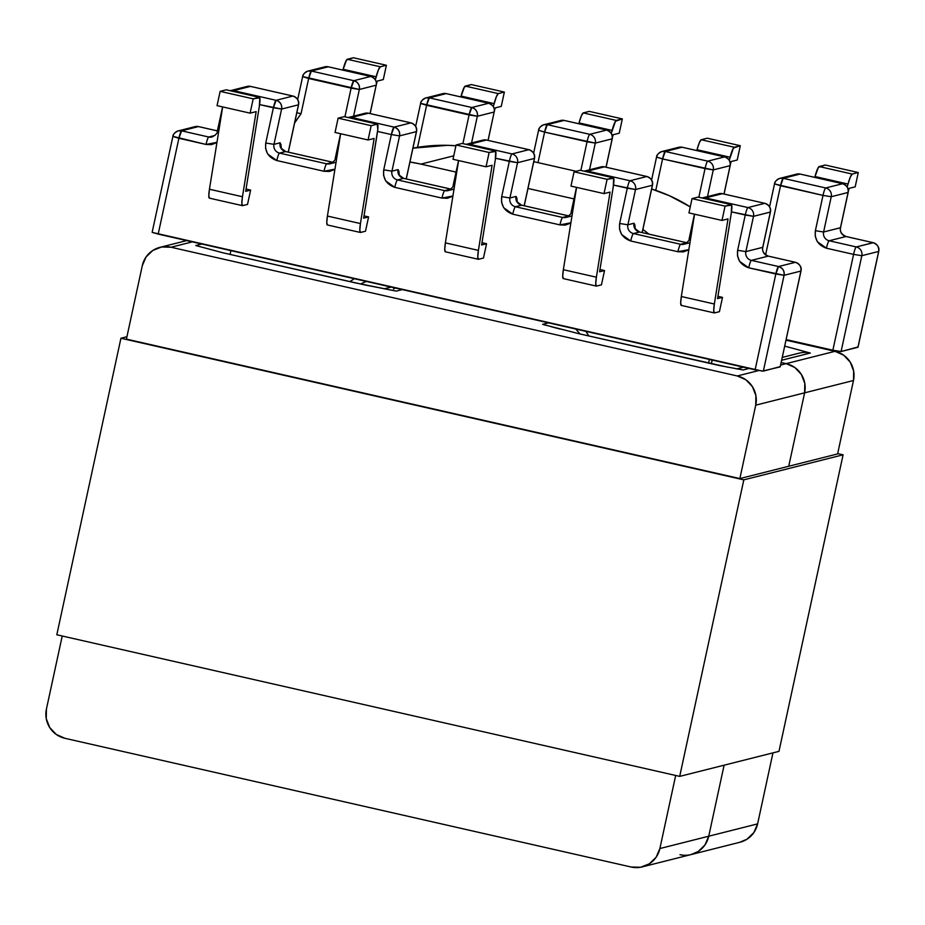 <?xml version="1.0" encoding="UTF-8"?>
<svg xmlns="http://www.w3.org/2000/svg" width="925" height="925" viewBox="0 0 925 925"><rect width="100%" height="100%" fill="white"/><g stroke="black" fill="none" stroke-linecap="round" stroke-linejoin="round"><path stroke-width="1.39" d="M707.498 196.609L713.268 169.911L730.114 165.656L723.986 194.019L730.114 165.656A7.331 7.238 -104.2 0 0 724.587 156.903L707.729 161.147A7.331 7.238 75.8 0 1 713.268 169.911L730.114 165.656C730.6 161.239 728.75 158.325 724.587 156.903L682.118 147.248L665.26 151.492L707.729 161.147L724.587 156.903A7.331 1.064 -77.2 0 1 724.668 156.892L682.118 147.248A7.331 7.238 -104.2 0 0 678.777 147.283L682.199 147.237A7.331 1.064 102.8 0 0 682.118 147.248L665.26 151.492L661.918 151.527A7.331 7.238 75.8 0 1 665.26 151.492A7.331 1.064 102.8 0 0 662.566 158.938L665.26 151.492L707.729 161.147A7.331 1.064 102.8 0 0 705.035 168.593L713.268 169.911A7.331 7.238 -104.2 0 0 707.729 161.147A7.331 1.064 -77.2 0 0 705.035 168.593L698.849 197.222L705.035 168.593L662.566 158.938L713.268 169.911L707.498 196.609M589.526 169.795L595.295 143.086L612.142 138.843L606.014 167.205L612.142 138.843A7.331 7.238 -104.2 0 0 606.615 130.078L589.757 134.333A7.331 7.238 75.8 0 1 595.295 143.086L612.142 138.843C612.628 134.426 610.789 131.5 606.615 130.078L564.146 120.423L547.288 124.678L589.757 134.333L606.615 130.078A7.331 1.064 -77.2 0 1 606.696 130.078L564.146 120.423A7.331 7.238 -104.2 0 0 560.804 120.458L564.227 120.423A7.331 1.064 102.8 0 0 564.146 120.423L547.288 124.678L543.958 124.713A7.331 7.238 75.8 0 1 547.288 124.678A7.331 1.064 102.8 0 0 544.594 132.113L547.288 124.678L589.757 134.333A7.331 1.064 102.8 0 0 587.063 141.768L595.295 143.086A7.331 7.238 -104.2 0 0 589.757 134.333A7.331 1.064 -77.2 0 0 587.063 141.768L580.877 170.408L587.063 141.768L544.594 132.113L595.295 143.086L589.526 169.795M425.986 97.9C422.39 99.599 420.597 101.449 420.609 103.461L426.622 105.3L417.533 147.352L426.622 105.3L469.091 114.954L462.905 143.583L469.091 114.954A7.331 1.064 -77.2 0 1 471.796 107.508L429.316 97.853A7.331 1.064 102.8 0 0 426.622 105.3L429.316 97.853L446.174 93.61A7.331 7.238 -104.2 0 0 442.832 93.645L425.986 97.9A7.331 7.238 75.8 0 1 429.316 97.853L425.986 97.9A7.331 7.238 75.8 0 0 420.702 103.403L477.323 116.273C477.809 111.856 475.959 108.942 471.796 107.508L469.091 114.954L477.323 116.273L471.553 142.97L477.323 116.273L494.17 112.017L488.042 140.392L494.17 112.017A7.331 7.238 -104.2 0 0 488.643 103.265L471.796 107.508A7.331 7.238 75.8 0 1 477.323 116.273L494.17 112.017A7.331 7.238 75.8 0 0 488.643 103.265L446.174 93.61L429.316 97.853L471.796 107.508L488.643 103.265A7.331 1.064 -77.2 0 1 488.724 103.265C493.279 105.311 495.129 108.213 494.262 111.96L494.204 111.867M639.753 232.059A9.782 1.411 102.8 0 0 639.661 232.013A9.782 1.411 102.8 0 0 639.557 232.013A7.331 7.238 75.8 0 1 634.018 223.249L634.862 224.891A7.331 6.637 -5.3 0 0 634.631 227.157A7.331 6.637 174.7 0 1 634.862 224.891L635.209 228.718L634.018 223.249L627.89 224.798L635.521 189.521L652.368 185.266L642.147 232.568L652.368 185.266A7.331 7.238 -104.2 0 0 646.841 176.502L629.994 180.757A7.331 7.238 75.8 0 1 635.521 189.521L652.368 185.266C652.853 180.849 651.015 177.935 646.841 176.502L604.372 166.847L587.514 171.102L629.994 180.757L646.841 176.502A7.331 1.064 -77.2 0 1 646.922 176.502L604.372 166.847A7.331 7.238 -104.2 0 0 601.03 166.893L604.453 166.847A7.331 1.064 102.8 0 0 604.372 166.847L587.514 171.102A7.331 7.238 -104.2 0 0 584.149 171.148A7.331 7.238 75.8 0 1 587.514 171.102A7.331 1.064 102.8 0 0 586.947 171.784A7.331 1.064 -77.2 0 1 587.514 171.102L629.994 180.757A7.331 1.064 102.8 0 0 627.289 188.203L635.521 189.521A7.331 7.238 -104.2 0 0 629.994 180.757A7.331 1.064 -77.2 0 0 627.289 188.203L619.669 223.48C618.675 232.117 622.363 237.956 630.734 240.997L677.921 251.727L688.859 249.611M521.781 205.234A9.782 1.411 102.8 0 0 521.688 205.188A9.782 1.411 102.8 0 0 521.584 205.188A7.331 7.238 75.8 0 1 516.046 196.435L516.89 198.077A7.331 6.637 -5.3 0 0 516.659 200.343A7.331 6.637 174.7 0 1 516.89 198.077L517.237 201.904L516.046 196.435L509.918 197.973L517.549 162.696L534.396 158.452L524.174 205.755L534.396 158.452A7.331 7.238 -104.2 0 0 528.869 149.688L512.022 153.943A7.331 7.238 75.8 0 1 517.549 162.696L534.396 158.452C534.881 154.036 533.043 151.11 528.869 149.688L486.4 140.033L469.553 144.288L512.022 153.943L528.869 149.688A7.331 1.064 -77.2 0 1 528.95 149.688L486.4 140.033A7.331 7.238 -104.2 0 0 483.058 140.068L466.212 144.323A7.331 7.238 75.8 0 1 469.553 144.288L486.4 140.033A7.331 7.238 75.8 0 0 482.966 140.103M403.809 178.421A9.782 1.411 102.8 0 0 403.716 178.375A9.782 1.411 102.8 0 0 403.612 178.375A7.331 7.238 75.8 0 1 398.074 169.61L398.918 171.264A7.331 6.637 -5.3 0 0 398.687 173.518A7.331 6.637 174.7 0 1 398.918 171.264L399.265 175.079L398.074 169.61L391.946 171.16L399.577 135.882L416.435 131.627L406.202 178.941L416.435 131.627A7.331 7.238 -104.2 0 0 410.897 122.875L394.05 127.118A7.331 7.238 75.8 0 1 399.577 135.882L416.435 131.627C416.909 127.211 415.071 124.297 410.897 122.875L368.428 113.22L351.581 117.463L394.05 127.118L410.897 122.875A7.331 1.064 -77.2 0 1 410.978 122.863L368.428 113.22A7.331 7.238 -104.2 0 0 365.086 113.255L348.239 117.498A7.331 7.238 75.8 0 1 351.581 117.463L368.428 113.22A7.331 7.238 75.8 0 0 364.993 113.278M281.096 148.335A7.331 6.637 174.7 0 1 280.714 146.717A7.331 6.637 174.7 0 1 280.946 144.439L281.293 148.266L280.102 142.797L273.985 144.346L281.605 109.057L298.463 104.814L288.23 152.116L298.463 104.814A7.331 7.238 -104.2 0 0 292.924 96.05L276.078 100.305A7.331 7.238 75.8 0 1 281.605 109.057L298.463 104.814C298.937 100.397 297.098 97.472 292.924 96.05L250.455 86.395L233.609 90.65L276.078 100.305L292.924 96.05A7.331 1.064 -77.2 0 1 293.005 96.05L250.455 86.395A7.331 7.238 -104.2 0 0 247.114 86.43L230.267 90.685A7.331 7.238 75.8 0 1 233.609 90.65L250.455 86.395A7.331 7.238 75.8 0 0 247.021 86.464M294.659 122.771L301.03 113.763L296.833 112.688L301.03 113.763L308.649 78.475L351.118 88.129L344.933 116.77L351.118 88.129A7.331 1.064 -77.2 0 1 353.824 80.695L311.355 71.04A7.331 1.064 102.8 0 0 308.649 78.475L311.355 71.04L328.202 66.785A7.331 7.238 -104.2 0 0 324.86 66.831L308.013 71.075A7.331 7.238 75.8 0 1 311.355 71.04L308.013 71.075A7.331 7.238 75.8 0 0 302.729 76.578L359.351 89.459C359.837 85.042 357.987 82.117 353.824 80.695L351.118 88.129L359.351 89.459L353.581 116.157L359.351 89.459L376.197 85.204L370.069 113.567L376.197 85.204A7.331 7.238 -104.2 0 0 370.671 76.44L353.824 80.695A7.331 7.238 75.8 0 1 359.351 89.459L376.197 85.204A7.331 7.238 75.8 0 0 370.671 76.44L328.202 66.785L311.355 71.04L353.824 80.695L370.671 76.44A7.331 1.064 -77.2 0 1 370.752 76.44C375.307 78.498 377.157 81.4 376.29 85.146L376.232 85.054M769.577 206.749L774.514 183.913L823.007 195.406L815.388 230.683L823.608 232.002L815.388 230.683C814.393 239.321 818.082 245.171 826.441 248.212A7.331 1.064 -77.2 0 1 829.147 240.766A7.331 1.064 102.8 0 0 826.441 248.212L853.578 254.375A7.331 1.064 -77.2 0 1 856.272 246.94L829.147 240.766A7.331 7.238 75.8 0 1 823.608 232.002L831.24 196.724L823.007 195.406L831.24 196.724A7.331 7.238 -104.2 0 0 825.701 187.972A7.331 1.064 102.8 0 0 823.007 195.406L780.538 185.752L765.599 254.849L764.859 254.213L765.692 254.41L780.538 185.752L783.232 178.317A7.331 1.064 102.8 0 0 780.538 185.752L774.607 183.855A7.331 7.238 75.8 0 1 783.232 178.317L800.09 174.062A7.331 7.238 -104.2 0 0 796.749 174.097L800.09 174.062L783.232 178.317L825.701 187.972L842.559 183.717L800.171 174.062A7.331 1.064 102.8 0 0 800.09 174.062L842.559 183.717L825.701 187.972A7.331 7.238 75.8 0 1 831.24 196.724L848.086 192.481A7.331 7.238 -104.2 0 0 842.559 183.717C846.722 185.139 848.572 188.064 848.086 192.481L840.455 227.758L823.608 232.002L831.24 196.724L848.179 192.423L840.455 227.758A7.331 7.238 -104.2 0 0 845.993 236.511L829.147 240.766A7.331 7.238 75.8 0 1 823.608 232.002L840.548 227.7L848.179 192.423C849.023 188.642 847.173 185.74 842.64 183.717L842.559 183.717A7.331 1.064 -77.2 0 1 842.64 183.717L842.71 183.751M651.616 179.924L656.542 157.1L662.566 158.938L655.779 190.353L662.566 158.938L656.634 157.03A7.331 7.238 75.8 0 1 661.918 151.527L678.777 147.283L682.199 147.237L724.737 156.938M543.958 124.713C540.362 126.413 538.57 128.274 538.581 130.275L544.594 132.113L538.003 162.627L544.594 132.113L538.662 130.217A7.331 7.238 75.8 0 1 543.958 124.713L560.804 120.458M722.344 193.672A7.331 7.238 -104.2 0 0 719.003 193.707L722.344 193.672L705.486 197.915L722.425 193.672A7.331 1.064 102.8 0 0 722.344 193.672L764.813 203.327L722.344 193.672M702.11 197.973A7.331 7.238 75.8 0 1 705.486 197.915L747.955 207.57L764.813 203.327L747.955 207.57A7.331 7.238 75.8 0 1 753.493 216.334L770.34 212.079A7.331 7.238 -104.2 0 0 764.813 203.327C768.987 204.749 770.826 207.674 770.34 212.079L762.72 247.368L745.862 251.612L753.493 216.334L770.433 212.022L762.72 247.368A7.331 7.238 -104.2 0 0 768.247 256.121L751.401 260.376A7.331 7.238 75.8 0 1 745.862 251.612L762.813 247.31L770.433 212.022C771.277 208.241 769.427 205.35 764.894 203.327L764.813 203.327A7.331 1.064 -77.2 0 1 764.894 203.327A7.331 1.064 -77.2 0 1 764.963 203.361L722.425 193.672L719.003 193.707L702.11 197.973A7.331 7.238 -104.2 0 1 705.486 197.915A7.331 1.064 102.8 0 0 704.919 198.609A7.331 1.064 -77.2 0 1 705.486 197.915L747.955 207.57A7.331 1.064 102.8 0 0 745.261 215.016L753.493 216.334A7.331 7.238 -104.2 0 0 747.955 207.57A7.331 1.064 -77.2 0 0 745.261 215.016L737.641 250.293C736.647 258.931 740.335 264.77 748.707 267.811L784.065 275.303C784.55 270.886 782.7 267.972 778.526 266.539L751.401 260.376L768.247 256.121L795.384 262.295A7.331 1.064 -77.2 0 1 795.465 262.295L778.526 266.539L775.832 273.985L755.112 369.815L763.345 371.133L784.065 275.303L800.911 271.048A7.331 7.238 -104.2 0 0 795.384 262.295C799.547 263.718 801.397 266.643 800.911 271.048L780.191 366.878L801.004 270.99C801.848 267.209 799.998 264.307 795.465 262.295L768.328 256.121A7.331 1.064 102.8 0 0 768.247 256.121L795.384 262.295L778.526 266.539A7.331 7.238 75.8 0 1 784.065 275.303L775.832 273.985A7.331 1.064 -77.2 0 1 778.526 266.539L751.401 260.376A7.331 1.064 102.8 0 0 748.707 267.811A7.331 1.064 -77.2 0 1 751.401 260.376A7.331 7.238 75.8 0 1 745.862 251.612L737.641 250.293L745.862 251.612L753.493 216.334L731.478 211.883L745.261 215.016L737.641 250.293L737.491 255.786L739.595 261.347L748.707 267.811L775.832 273.985L755.112 369.815L158.187 234.106L178.895 138.287L181.601 130.841L198.447 126.586L217.398 130.899L198.447 126.586A7.331 7.238 -104.2 0 0 195.106 126.632L198.528 126.586A7.331 1.064 102.8 0 0 198.447 126.586A7.331 7.238 75.8 0 0 195.013 126.656M635.013 228.787A7.331 6.637 174.7 0 1 634.631 227.18A7.331 6.637 -5.3 0 0 634.643 227.284M517.04 201.974A7.331 6.637 174.7 0 1 516.659 200.355A7.331 6.637 -5.3 0 0 516.67 200.459M399.068 175.16A7.331 6.637 174.7 0 1 398.687 173.542A7.331 6.637 -5.3 0 0 398.698 173.646M873.281 242.72L856.272 246.94A7.331 7.238 75.8 0 1 861.811 255.693L853.578 254.375L832.858 350.205L786.181 339.591L832.858 350.205L853.578 254.375L861.811 255.693A7.331 7.238 -104.2 0 0 856.272 246.94L829.147 240.766L845.993 236.511L873.131 242.685L856.272 246.94A7.331 1.064 102.8 0 0 853.578 254.375L826.441 248.212L817.342 241.737L815.237 236.176L815.388 230.683L823.007 195.406A7.331 1.064 -77.2 0 1 825.701 187.972L783.232 178.317L779.891 178.352L796.749 174.097L800.171 174.062L842.64 183.717M293.075 96.084L250.536 86.395A7.331 1.064 102.8 0 0 250.455 86.395M411.047 122.909L368.508 113.208A7.331 1.064 102.8 0 0 368.428 113.22M529.019 149.723L486.481 140.033A7.331 1.064 102.8 0 0 486.4 140.033M646.991 176.548L646.922 176.502C651.454 178.525 653.304 181.427 652.46 185.208L642.216 232.591M212.126 136.958A7.331 7.238 75.8 0 1 208.726 137.016L214.982 135.432L208.726 137.016L181.601 130.841L178.259 130.876A7.331 7.238 75.8 0 1 181.601 130.841L198.447 126.586M611.286 133.339L615.449 121.256L622.328 118.897L619.241 133.2L613.194 134.726L612.385 137.698L613.194 134.726L619.241 133.2L622.328 118.897L616.281 120.423L583.247 112.908A14.673 2.116 102.8 0 0 579.05 122.909L612.084 130.413A14.673 2.116 -77.2 0 1 616.281 120.423L583.247 112.908L589.294 111.382L622.328 118.897L589.294 111.382L583.247 112.908L581.374 115.845L579.05 122.909L612.084 130.413L611.286 133.339M471.322 84.568L464.442 86.927L460.847 96.928L461.078 96.084L494.112 103.6A14.673 2.116 -77.2 0 1 498.309 93.598L465.287 86.094A14.673 2.116 102.8 0 0 461.078 96.084L494.112 103.6L493.314 106.525L496.436 96.535L498.309 93.598L465.287 86.094L471.322 84.568L504.356 92.072L498.309 93.598L504.356 92.072L471.322 84.568M353.35 57.743L346.47 60.113L342.874 70.103L343.106 69.271L376.14 76.775A14.673 2.116 -77.2 0 1 380.337 66.785L347.314 59.269A14.673 2.116 102.8 0 0 343.106 69.271L376.14 76.775L375.342 79.712L378.464 69.71L380.337 66.785L347.314 59.269L353.35 57.743L386.384 65.259L380.337 66.785L386.384 65.259L353.35 57.743M729.258 160.164L733.421 148.081L740.301 145.711L737.213 160.013L731.166 161.54L730.357 164.523L731.166 161.54L737.213 160.013L740.301 145.711L707.267 138.207L740.301 145.711L734.253 147.237L701.219 139.733L707.267 138.207L701.219 139.733A14.673 2.116 102.8 0 0 697.022 149.723L730.056 157.227A14.673 2.116 -77.2 0 1 734.253 147.237L701.219 139.733L699.346 142.658L697.022 149.723L730.056 157.227L729.258 160.164M825.239 165.02L818.359 167.39L814.763 177.38L814.994 176.536L848.028 184.052L847.231 186.977L848.028 184.052A14.673 2.116 -77.2 0 1 852.226 174.062L819.192 166.546A14.673 2.116 102.8 0 0 814.994 176.536L848.028 184.052L850.341 176.987L852.226 174.062L819.192 166.546L825.239 165.02L858.273 172.536L825.239 165.02M294.613 122.99L301.03 113.763L308.649 78.475L302.637 76.636L297.7 99.472M198.597 126.621A7.331 1.064 102.8 0 0 198.528 126.586L217.398 130.876M250.606 86.43A7.331 1.064 102.8 0 0 250.536 86.395L247.114 86.43M368.578 113.255A7.331 1.064 102.8 0 0 368.508 113.208L365.086 113.255M486.55 140.068A7.331 1.064 102.8 0 0 486.481 140.033L483.058 140.068M604.522 166.882A7.331 1.064 102.8 0 0 604.453 166.847L601.03 166.893L584.149 171.148M762.72 247.368A7.331 7.238 -104.2 0 0 768.247 256.121M768.397 256.156A7.331 1.064 102.8 0 0 768.328 256.121C763.772 253.993 761.934 251.057 762.813 247.31M462.142 143.456L456.094 144.982L462.142 143.456L495.176 150.96A14.673 2.116 -77.2 0 1 495.337 150.96L462.303 143.456A14.673 2.116 102.8 0 0 462.142 143.456L495.176 150.96L489.128 152.486L456.094 144.982L453.007 159.285L486.041 166.789L489.128 152.486L456.094 144.982L453.007 159.285L486.041 166.789L492.088 165.263L478.41 250.386L492.088 165.263L486.041 166.789L489.128 152.486L495.731 151.457L495.291 159.875L481.624 244.986L486.562 243.738L483.474 258.04L478.537 259.289L477.774 257.023L478.41 250.386L445.387 242.87L458.603 160.557L445.387 242.87A14.673 2.116 102.8 0 0 445.341 251.785L478.375 259.289A14.673 2.116 -77.2 0 1 478.41 250.386L445.387 242.87L444.74 249.507L445.503 251.773M344.169 116.642L377.203 124.147A14.673 2.116 -77.2 0 1 377.365 124.147L344.331 116.631A14.673 2.116 102.8 0 0 344.169 116.642L377.203 124.147L371.156 125.673L338.122 118.157L371.156 125.673L368.069 139.976L335.035 132.46L338.122 118.157L344.169 116.642L338.122 118.157L335.035 132.46L368.069 139.976L374.116 138.449L360.438 223.561L327.415 216.057L340.631 133.732L327.415 216.057L326.768 222.694L327.531 224.96M686.847 242.732L639.661 232.013A9.782 1.411 102.8 0 0 639.557 232.013L686.743 242.743A9.782 1.411 -77.2 0 1 686.836 242.732A9.782 1.411 -77.2 0 0 686.743 242.743A7.331 7.238 -104.2 0 0 686.812 242.755M566.042 217.41A7.331 7.238 75.8 0 1 562.643 217.468L568.771 215.918A9.782 1.411 -77.2 0 1 568.863 215.918L521.688 205.188A9.782 1.411 102.8 0 0 521.584 205.188L568.771 215.918A9.782 1.411 -77.2 0 1 568.863 215.918M450.799 189.105A9.782 1.411 -77.2 0 1 450.891 189.093L403.716 178.375A9.782 1.411 102.8 0 0 403.612 178.375L450.799 189.105A9.782 1.411 -77.2 0 1 450.891 189.093A7.331 7.238 -104.2 0 1 450.799 189.105L444.671 190.642L450.799 189.105L403.612 178.375L397.484 179.924L403.612 178.375A7.331 7.238 -104.2 0 1 398.074 169.61L391.946 171.16L383.725 169.842C382.73 178.479 386.419 184.318 394.79 187.359L441.977 198.089L452.915 195.973M285.837 151.596A9.782 1.411 102.8 0 0 285.744 151.55A9.782 1.411 102.8 0 0 285.64 151.561L332.827 162.28L326.698 163.829A7.331 7.238 75.8 0 0 330.132 163.76A7.331 7.238 75.8 0 1 330.04 163.794A7.331 7.238 75.8 0 1 326.698 163.829L332.827 162.28A9.782 1.411 -77.2 0 1 332.919 162.28L285.744 151.55A9.782 1.411 102.8 0 0 285.64 151.561L332.827 162.28A9.782 1.411 -77.2 0 1 332.919 162.28M230.267 90.685L233.609 90.65A7.331 1.064 102.8 0 0 233.031 91.332L233.609 90.65L276.078 100.305A7.331 1.064 -77.2 0 0 273.384 107.739L265.752 143.017L273.384 107.739L259.59 104.606L281.605 109.057C282.09 104.652 280.24 101.727 276.078 100.305L273.384 107.739L281.605 109.057L273.985 144.346L265.752 143.017L273.985 144.346A7.331 7.238 75.8 0 0 279.512 153.099A7.331 1.064 102.8 0 0 276.818 160.545A7.331 1.064 -77.2 0 1 279.512 153.099A7.331 7.238 75.8 0 1 273.985 144.346L280.102 142.797A7.331 7.238 -104.2 0 0 285.64 151.561L279.512 153.099L326.698 163.829A7.331 1.064 102.8 0 0 324.004 171.264A7.331 1.064 -77.2 0 1 326.698 163.829L279.512 153.099L285.64 151.561A7.331 7.238 75.8 0 1 280.102 142.797L280.946 144.439A7.331 6.637 -5.3 0 0 280.714 146.705A7.331 6.637 -5.3 0 0 280.726 146.832M226.197 89.818L220.15 91.344L226.197 89.818L259.231 97.333A14.673 2.116 -77.2 0 1 259.393 97.322L226.359 89.818A14.673 2.116 102.8 0 0 226.197 89.818L259.231 97.333L253.184 98.848L220.15 91.344L217.063 105.647L250.097 113.151L217.063 105.647L220.15 91.344L253.184 98.848L250.097 113.151L256.144 111.624L242.466 196.748L256.144 111.624L250.097 113.151L253.184 98.848L259.786 97.819L259.347 106.236L245.68 191.348L250.617 190.099L247.53 204.402L242.593 205.651L241.83 203.384L242.466 196.748L209.443 189.232L222.659 106.918L209.443 189.232A14.673 2.116 102.8 0 0 209.397 198.147L242.431 205.651A14.673 2.116 -77.2 0 1 242.466 196.748L209.443 189.232L208.796 195.869L209.559 198.135M580.114 170.269L574.067 171.796L570.979 186.098L604.013 193.614L570.979 186.098L574.067 171.796L607.101 179.311L574.067 171.796L580.114 170.269L613.148 177.785A14.673 2.116 -77.2 0 1 613.31 177.773L580.276 170.269A14.673 2.116 102.8 0 0 580.114 170.269L613.148 177.785L607.101 179.311L604.013 193.614L610.061 192.088L596.382 277.199L610.061 192.088L604.013 193.614L607.101 179.311L613.691 178.271L613.263 186.688L599.597 271.8L604.534 270.551L601.447 284.854L596.509 286.103L595.746 283.836L596.382 277.199L563.348 269.695L576.576 187.37L563.348 269.695A14.673 2.116 102.8 0 0 563.313 278.598L596.347 286.103A14.673 2.116 -77.2 0 1 596.382 277.199L563.348 269.695L562.712 276.332L563.475 278.598M698.086 197.094L692.039 198.621L688.952 212.923L721.986 220.427L688.952 212.923L692.039 198.621L725.073 206.125L692.039 198.621L698.086 197.094L731.12 204.598A14.673 2.116 -77.2 0 1 731.282 204.598L698.248 197.083A14.673 2.116 102.8 0 0 698.086 197.094L731.12 204.598L725.073 206.125L721.986 220.427L728.021 218.901L714.354 304.013L728.021 218.901L721.986 220.427L725.073 206.125L731.663 205.096L731.236 213.502L717.569 298.625L722.506 297.376L719.419 311.679L714.47 312.928L713.718 310.661L714.354 304.013L681.32 296.509L694.548 214.195L681.32 296.509A14.673 2.116 102.8 0 0 681.286 305.412L714.32 312.928A14.673 2.116 -77.2 0 1 714.354 304.013L681.32 296.509L680.684 303.146L681.447 305.412M578.819 123.742L579.05 122.909L578.819 123.742M501.269 106.375L504.356 92.072L501.269 106.375L495.222 107.901L501.269 106.375M494.413 110.884L495.222 107.901L494.413 110.884M324.767 66.854A7.331 7.238 75.8 0 1 328.202 66.785L370.671 76.44M442.728 93.668A7.331 7.238 75.8 0 1 446.174 93.61L488.643 103.265M560.7 120.493A7.331 7.238 75.8 0 1 564.146 120.423M606.765 130.113L564.227 120.423A7.331 1.064 102.8 0 1 564.296 120.458M383.297 79.562L386.384 65.259L383.297 79.562L377.25 81.088L383.297 79.562M376.44 84.059L377.25 81.088L376.44 84.059M696.791 150.555L697.022 149.723L696.791 150.555M855.186 186.838L858.273 172.536L852.226 174.062L858.273 172.536L855.186 186.838L849.138 188.353L855.186 186.838M848.329 191.336L849.138 188.353L848.329 191.336M857.845 347.037L841.091 351.523L857.938 347.268L878.657 251.45L861.811 255.693L841.091 351.523L832.858 350.205L841.091 351.523L861.811 255.693L878.657 251.45A7.331 7.238 -104.2 0 0 873.131 242.685C877.293 244.108 879.143 247.033 878.657 251.45L858.03 347.21L878.75 251.38C879.594 247.611 877.744 244.709 873.212 242.685L846.074 236.511A7.331 1.064 102.8 0 0 845.993 236.511L873.131 242.685A7.331 1.064 -77.2 0 1 873.212 242.685M712.111 360.033L711.302 363.814L712.111 360.033M495.337 150.96A14.673 2.116 -77.2 0 1 495.291 159.875L481.624 244.986L486.562 243.738L481.994 242.697L486.562 243.738L483.474 258.04L478.537 259.289A14.673 2.116 -77.2 0 1 478.375 259.289M377.365 124.147A14.673 2.116 -77.2 0 1 377.319 133.05L363.652 218.161L377.816 129.303L377.203 124.147L371.156 125.673L368.069 139.976L374.116 138.449L360.438 223.561L327.415 216.057A14.673 2.116 102.8 0 0 327.369 224.96L360.403 232.476A14.673 2.116 -77.2 0 1 360.438 223.561L359.802 230.198L360.565 232.464A14.673 2.116 -77.2 0 1 360.403 232.476M684.014 244.235A7.331 7.238 75.8 0 1 680.615 244.281L686.743 242.743L680.615 244.281L633.428 233.551L639.557 232.013L686.743 242.743M684.049 244.223A7.331 7.238 75.8 0 1 680.615 244.281L633.428 233.551A7.331 7.238 75.8 0 1 627.89 224.798L634.018 223.249A7.331 7.238 -104.2 0 0 639.557 232.013L633.428 233.551A7.331 7.238 75.8 0 1 627.89 224.798L619.669 223.48L627.89 224.798L635.521 189.521L613.506 185.058L627.289 188.203L619.669 223.48L619.519 228.972L621.623 234.534L630.734 240.997A7.331 1.064 -77.2 0 1 633.428 233.551A7.331 1.064 102.8 0 0 630.734 240.997L677.921 251.727A7.331 1.064 -77.2 0 1 680.615 244.281A7.331 1.064 102.8 0 0 677.921 251.727L683.344 251.901L688.836 249.808M568.771 215.918L562.643 217.468L515.456 206.738L521.584 205.188L568.771 215.918A7.331 7.238 -104.2 0 0 568.84 215.941M566.077 217.398A7.331 7.238 75.8 0 1 562.643 217.468L515.456 206.738A7.331 7.238 75.8 0 1 509.918 197.973L516.046 196.435A7.331 7.238 -104.2 0 0 521.584 205.188L515.456 206.738A7.331 7.238 75.8 0 1 509.918 197.973L501.697 196.655C500.703 205.292 504.391 211.143 512.762 214.184L559.949 224.902L570.887 222.786M570.864 222.994L565.372 225.087L559.949 224.902A7.331 1.064 -77.2 0 1 562.643 217.468A7.331 1.064 102.8 0 0 559.949 224.902L512.762 214.184A7.331 1.064 -77.2 0 1 515.456 206.738A7.331 1.064 102.8 0 0 512.762 214.184L503.651 207.709L501.547 202.147L501.697 196.655L509.328 161.378L495.534 158.244L517.549 162.696A7.331 7.238 -104.2 0 0 512.022 153.943A7.331 1.064 102.8 0 0 509.328 161.378L501.697 196.655L509.918 197.973L517.549 162.696L509.328 161.378A7.331 1.064 -77.2 0 1 512.022 153.943L469.553 144.288L466.212 144.323M468.975 144.971L469.553 144.288A7.331 1.064 102.8 0 0 468.975 144.971M448.07 190.596A7.331 7.238 75.8 0 1 444.671 190.642L397.484 179.924A7.331 7.238 75.8 0 1 391.946 171.16L399.577 135.882C400.062 131.466 398.212 128.54 394.05 127.118L391.356 134.564L399.577 135.882L391.356 134.564L383.725 169.842L391.946 171.16A7.331 7.238 75.8 0 0 397.484 179.924A7.331 1.064 102.8 0 0 394.79 187.359A7.331 1.064 -77.2 0 1 397.484 179.924L444.671 190.642A7.331 1.064 102.8 0 0 441.977 198.089A7.331 1.064 -77.2 0 1 444.671 190.642A7.331 7.238 75.8 0 0 448.105 190.585M452.892 196.169L447.399 198.274L441.977 198.089L394.79 187.359L385.679 180.895L383.574 175.334L383.725 169.842L391.356 134.564L377.562 131.431L391.356 134.564A7.331 1.064 -77.2 0 1 394.05 127.118L351.581 117.463A7.331 1.064 102.8 0 0 351.003 118.146L351.581 117.463L348.239 117.498M212.172 136.946A7.331 7.238 75.8 0 1 208.726 137.016L181.601 130.841A7.331 1.064 102.8 0 0 178.895 138.287L172.883 136.438C172.871 134.437 174.663 132.576 178.259 130.876A7.331 7.238 75.8 0 0 172.975 136.38L206.032 144.45L216.97 142.334M259.393 97.322A14.673 2.116 -77.2 0 1 259.347 106.236L245.68 191.348L250.617 190.099L246.05 189.058L250.617 190.099L247.53 204.402L242.593 205.651A14.673 2.116 -77.2 0 1 242.431 205.651M613.31 177.773A14.673 2.116 -77.2 0 1 613.263 186.688L599.597 271.8L604.534 270.551L601.447 284.854L596.509 286.103A14.673 2.116 -77.2 0 1 596.347 286.103M731.282 204.598A14.673 2.116 -77.2 0 1 731.236 213.502L717.569 298.625L722.506 297.376L719.419 311.679L714.47 312.928A14.673 2.116 -77.2 0 1 714.32 312.928M370.15 113.59L376.197 85.204M488.111 140.403L494.17 112.017M612.177 138.692L612.234 138.785C613.078 135.004 611.228 132.102 606.696 130.078M840.455 227.758A7.331 7.238 -104.2 0 0 845.993 236.511M846.144 236.546A7.331 1.064 102.8 0 0 846.074 236.511C841.53 234.418 839.692 231.481 840.548 227.7M708.573 363.19L709.394 359.42L708.573 363.19M588.843 335.972L585.872 331.335M349.777 281.628L354.368 278.702L349.812 281.639M360.588 284.044A48.909 48.262 75.8 0 1 366.462 281.454A48.909 48.262 75.8 0 0 360.588 284.044M230.903 250.64L230.082 254.41L230.903 250.64M364.022 215.883L368.589 216.924L363.652 218.161L368.589 216.924L365.502 231.215L360.565 232.464L365.502 231.215L368.589 216.924L364.022 215.883M689.241 238.742L690.489 239.413L689.148 238.812L694.467 214.172M571.268 211.917L572.517 212.6L571.176 211.987L576.495 187.359M453.296 185.104L454.557 185.775L453.204 185.173C453.435 186.815 451.712 188.631 448.012 190.608L454.14 189.058M335.324 158.291L336.584 158.961L335.232 158.348C335.463 159.99 333.74 161.806 330.04 163.794L336.168 162.245M334.919 169.356L329.439 171.449L324.004 171.264L276.818 160.545L267.707 154.082L265.602 148.509L265.752 143.017C264.758 151.665 268.447 157.504 276.818 160.545L324.004 171.264L334.942 169.148M217.352 131.466L218.612 132.148L217.259 131.535L222.59 106.907M208.726 137.016A7.331 1.064 102.8 0 0 206.032 144.45A7.331 1.064 -77.2 0 1 208.726 137.016M216.947 142.542L211.467 144.635L206.032 144.45L178.895 138.287L158.187 234.106L152.347 232.441L762.362 371.122L780.191 366.878L800.911 271.048L784.065 275.303L763.345 371.133L780.099 366.647M599.967 269.51L604.534 270.551L599.967 269.51M717.939 296.335L722.506 297.376L717.939 296.335M585.918 331.347L588.878 335.983M690.258 206.876L669.607 195.811L651.639 189.001A166.28 164.095 -104.2 0 1 690.258 206.888M576.09 171.287L533.783 161.667L576.09 171.287M455.933 145.757L447.515 145.329L412.932 148.162A166.28 164.095 -104.2 0 1 455.933 145.757M642.84 229.377A166.28 164.095 75.8 0 1 648.807 234.083L642.898 229.423M453.759 155.816L420.887 164.107L456.025 172.096L420.887 164.107L453.759 155.816M527.99 188.457L573.997 198.91L527.99 188.457M409.937 162.002A166.28 164.095 75.8 0 1 420.887 164.107L409.937 162.002M395.195 287.987L393.507 289.028L395.195 287.987M782.319 357.397L799.142 353.165A24.455 24.131 -104.2 0 1 810.277 353.038L781.706 360.241L810.277 353.038L784.758 346.135L810.277 353.038A24.455 24.131 -104.2 0 0 798.818 353.246M691.137 854.561A24.455 24.131 -104.2 0 0 708.747 836.212L659.883 848.537A24.455 24.131 75.8 0 1 642.262 866.887L740 842.236A24.455 24.131 -104.2 0 0 757.61 823.886L708.747 836.212L704.977 844.93L698.19 851.497L690.894 854.619L698.19 851.497L704.977 844.93L708.747 836.212L724.102 765.195L708.747 836.212A24.455 24.131 75.8 0 1 680.002 854.688M788.736 466.258L804.611 392.836L804.785 383.308L801.339 374.417L794.806 367.502L786.169 363.641L781.22 362.519L786.169 363.641A24.455 24.131 75.8 0 1 804.611 392.836L853.474 380.51A24.455 24.131 -104.2 0 0 835.032 351.315L786.169 363.641L835.032 351.315L786.042 340.18L835.032 351.315L843.669 355.177L850.214 362.091L853.648 370.983L853.474 380.51L804.611 392.836L788.736 466.258L804.611 392.836A24.455 24.131 -104.2 0 0 786.169 363.641L780.677 365.028L786.169 363.641L794.806 367.502L801.339 374.417L804.785 383.308L804.611 392.836L788.736 466.258M739.757 842.293L747.053 839.172L753.84 832.604L757.61 823.886L772.965 752.869L757.61 823.886L708.747 836.212L724.102 765.195L708.747 836.212L659.883 848.537L656.114 857.255L649.327 863.823L640.551 867.257L631.128 867.014L64.866 738.289A24.455 24.131 75.8 0 1 46.423 709.082L62.229 636.018L46.423 709.082L46.25 718.609L49.696 727.513L56.228 734.415L64.866 738.289L631.128 867.014A24.455 24.131 75.8 0 0 642.262 866.887M837.599 453.932L853.474 380.51L837.599 453.932L739.861 478.583L126.413 339.128L142.288 265.706A24.455 24.131 75.8 0 1 171.032 247.241L192.319 241.864L171.032 247.241L737.294 375.966A24.455 24.131 75.8 0 1 755.737 405.162L804.611 392.836L755.737 405.162L739.861 478.583L837.599 453.932M735.699 368.647L743.18 369.954A24.455 24.131 75.8 0 0 740.763 369.538A24.455 24.131 75.8 0 1 743.18 369.954L749.146 368.451L743.18 369.954L719.65 365.595L579.524 333.856L542.628 324.363A48.909 48.262 75.8 0 1 546.663 325.473A48.909 48.262 75.8 0 0 542.628 324.363L548.594 322.86L542.628 324.363L545.426 325.126M392.824 290.45A48.909 48.262 75.8 0 1 396.339 291.109L402.306 289.606L396.339 291.109L364.855 284.946L222.96 252.802L354.853 282.772L396.339 291.109A48.909 48.262 75.8 0 0 392.824 290.45M579.524 333.856L728.044 367.248M222.96 252.802L195.788 245.518A24.455 24.131 75.8 0 1 198.702 246.374A24.455 24.131 75.8 0 0 195.788 245.518L201.754 244.015L195.788 245.518L197.557 246.038M758.731 370.555L737.294 375.966L758.731 370.555M781.22 362.519L786.169 363.641L781.22 362.519M560.18 329.092L551.092 326.675M675.678 775.474L659.883 848.537L675.678 775.474M126.413 339.128L142.288 265.706L146.058 257L152.845 250.421L161.609 246.998L171.032 247.241L737.294 375.966L745.932 379.828L752.476 386.743L755.91 395.634L755.737 405.162L739.861 478.583L126.413 339.128M56.818 634.781L679.702 776.387L743.816 479.855L120.932 338.249L56.818 634.781L120.932 338.249L126.933 336.735L120.932 338.249L743.816 479.855L679.702 776.387L778.977 751.354L843.091 454.811L743.816 479.855L843.091 454.811L778.977 751.354L679.702 776.387L56.818 634.781M837.68 453.585L843.091 454.811L837.68 453.585M634.631 227.203L634.631 227.145C633.394 227.238 635.07 228.857 639.661 232.013M516.659 200.367L516.659 200.332C515.422 200.413 517.098 202.043 521.688 205.188M398.687 173.565L398.687 173.518C397.449 173.599 399.126 175.218 403.716 178.375M280.714 146.74L280.714 146.693C279.477 146.786 281.154 148.405 285.744 151.55M774.514 183.913C774.514 181.901 776.306 180.051 779.891 178.352M656.542 157.1C656.542 155.088 658.334 153.238 661.918 151.527M308.013 71.075C304.417 72.774 302.625 74.636 302.637 76.636M288.311 152.139L298.555 104.756C299.388 100.975 297.549 98.073 293.005 96.05M406.272 178.953L416.516 131.57C417.36 127.789 415.522 124.887 410.978 122.863M524.244 205.766L534.488 158.395C535.332 154.614 533.494 151.712 528.95 149.688M538.581 130.275L533.644 153.111M420.609 103.461L415.672 126.286M604.453 166.847L646.922 176.502M324.86 66.831L328.283 66.785L370.752 76.44M442.832 93.645L446.255 93.61L488.724 103.265M724.055 194.042L730.207 165.598C731.051 161.817 729.201 158.915 724.668 156.892M712.192 360.056L711.371 363.826M689.148 238.8C689.379 240.454 687.657 242.269 683.957 244.246L690.085 242.697M571.176 211.987C571.407 213.629 569.684 215.444 565.984 217.421L572.113 215.883M195.106 126.632L178.259 130.876M612.234 138.785L606.083 167.217M580.079 333.983L575.766 329.034M458.534 160.534L453.204 185.162M340.562 133.72L335.232 158.348M217.259 131.523C217.502 133.177 215.768 134.992 212.068 136.969M152.162 232.267L172.883 136.438M736.924 368.855L743.55 367.179M384.222 288.808L391.125 287.062M160.141 247.299L186.723 240.593"/></g></svg>
